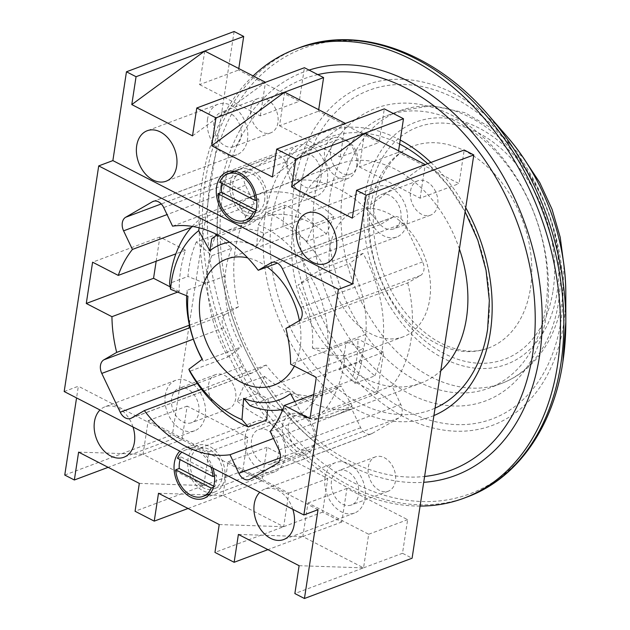 <?xml version="1.0" encoding="UTF-8"?>
<svg xmlns="http://www.w3.org/2000/svg" width="630" height="630" viewBox="0 0 630 630"><rect width="100%" height="100%" fill="white"/><g stroke="black" fill="none" stroke-linecap="round" stroke-linejoin="round"><path stroke-width="0.47" stroke-dasharray="3.15 2.36" d="M420.068 506.087A239.794 170.856 69.5 0 1 201.994 182.094A239.794 170.856 69.5 0 1 253.102 75.923M309.062 70.103A215.547 153.578 -110.5 0 0 221.256 183.834A215.547 153.578 -110.5 0 0 219.972 191.355A215.547 153.578 -110.5 0 0 319.166 445.465A215.547 153.578 -110.5 0 0 423.706 482.312M487.62 329.207A145.491 103.666 -110.5 0 0 420.659 157.681M399.617 144.049A145.491 103.666 -110.5 0 0 271.9 218.106A145.491 103.666 -110.5 0 0 316.748 368.29A145.491 103.666 -110.5 0 0 435.054 408.153M294.336 366.093A67.355 47.99 -110.5 0 0 300.093 347.878A67.355 47.99 -110.5 0 0 299.384 320.591M329.829 247.936A67.355 47.99 -110.5 0 0 349.666 316.37A67.355 47.99 -110.5 0 0 403.365 336.743A67.355 47.99 -110.5 0 0 429.691 299.376A67.355 47.99 -110.5 0 0 409.854 230.942A67.355 47.99 -110.5 0 0 356.155 210.57A67.355 47.99 -110.5 0 0 329.829 247.936M355.005 383.292L374.834 375.874L359.25 362.155L339.42 369.574L355.005 383.292A116.936 83.317 -110.5 0 0 362.337 357.265A116.936 83.317 -110.5 0 0 363.337 348.776L344.925 355.666A116.936 83.317 69.5 0 1 343.925 364.156A116.936 83.317 69.5 0 1 313.874 420.305L301.613 413.634L294.895 401.523M374.834 375.874A116.936 83.317 -110.5 0 0 382.166 349.839A116.936 83.317 -110.5 0 0 363.014 253.378L324.773 267.687L311.425 275.05L297.966 285.177L311.307 277.814A93.76 66.804 69.5 0 1 327.537 348.65L312.362 348.036A82.987 59.125 -110.5 0 0 297.966 285.177M459.412 248.984A116.936 83.317 -110.5 0 0 338.775 164.139A116.936 83.317 -110.5 0 0 293.076 229.005A116.936 83.317 -110.5 0 0 327.513 347.815A116.936 83.317 -110.5 0 0 420.745 383.174A116.936 83.317 -110.5 0 0 440.772 370.779M216.129 234.518L231.714 248.236L211.885 255.654L196.3 241.936L216.129 234.518A116.936 83.317 -110.5 0 0 208.798 260.544A116.936 83.317 -110.5 0 0 227.95 357.013L189.701 371.322M196.3 241.936A116.936 83.317 -110.5 0 0 188.969 267.97A116.936 83.317 -110.5 0 0 187.968 276.46L169.557 283.35M192.221 226.383A116.936 83.317 69.5 0 1 200.6 218.705L199.151 227.808M333.845 216.586L326.434 234.021L306.605 241.448L314.016 224.012L333.845 216.586A116.936 83.317 -110.5 0 0 254.496 195.678A116.936 83.317 -110.5 0 0 238.849 204.388L200.6 218.705M314.016 224.012A116.936 83.317 -110.5 0 0 284.595 205.199L266.183 212.089A116.936 83.317 69.5 0 1 324.773 267.687M282.311 410.744A116.936 83.317 -110.5 0 0 336.467 414.705A116.936 83.317 -110.5 0 0 352.115 405.996L313.874 420.305M257.119 393.797L264.529 376.362L244.7 383.78L237.289 401.216L257.119 393.797A116.936 83.317 -110.5 0 0 280.429 409.823M237.289 401.216A116.936 83.317 -110.5 0 0 266.711 420.037M267.12 266.962A67.355 47.99 -110.5 0 0 247.677 257.851M311.425 275.05A106.155 75.639 -110.5 0 0 258.332 224.658L256.686 245.999A82.987 59.125 -110.5 0 0 229.619 242.219M301.613 413.634A106.155 75.639 -110.5 0 0 329.75 355.052L312.362 348.036M231.714 248.236A93.76 66.804 -110.5 0 0 225.186 276.05A93.76 66.804 -110.5 0 0 241.408 346.886L203.167 361.195A93.76 66.804 69.5 0 1 202.12 359.305M186.622 295.746A93.76 66.804 69.5 0 1 186.945 290.359L187.945 296.273M211.885 255.654A93.76 66.804 -110.5 0 0 205.356 283.468L186.945 290.359M202.348 359.139L203.167 361.195M227.95 357.013L241.408 346.886M225.186 276.05L205.356 283.468L187.968 276.46M264.529 376.362A93.76 66.804 -110.5 0 0 288.186 391.277A93.76 66.804 -110.5 0 0 328.34 393.01A93.76 66.804 -110.5 0 0 340.988 385.946L302.746 400.263A93.76 66.804 69.5 0 1 290.099 407.319A93.76 66.804 69.5 0 1 282.862 409.398M244.7 383.78A93.76 66.804 -110.5 0 0 268.356 398.695L249.945 405.586M290.485 393.585L302.746 400.263M352.115 405.996L340.988 385.946M288.186 391.277L268.356 398.695L267.474 410.114M359.25 362.155A93.76 66.804 -110.5 0 0 365.778 334.341A93.76 66.804 -110.5 0 0 349.555 263.505L311.307 277.814M339.42 369.574A93.76 66.804 -110.5 0 0 345.949 341.759L327.537 348.65M363.014 253.378L349.555 263.505M329.75 355.052L344.925 355.666M365.778 334.341L345.949 341.759L363.337 348.776M326.434 234.021A93.76 66.804 -110.5 0 0 302.778 219.114A93.76 66.804 -110.5 0 0 262.623 217.382A93.76 66.804 -110.5 0 0 249.976 224.438L211.727 238.746M217.555 234.88A93.76 66.804 69.5 0 1 224.375 231.69A93.76 66.804 69.5 0 1 264.529 233.423L256.686 245.999M306.605 241.448A93.76 66.804 -110.5 0 0 282.949 226.532L264.529 233.423M238.849 204.388L249.976 224.438M258.332 224.658L266.183 212.089M302.778 219.114L282.949 226.532L284.595 205.199M282.461 425.974A21.554 15.356 69.5 0 1 290.887 414.02A21.554 15.356 69.5 0 1 308.07 420.533A21.554 15.356 69.5 0 1 314.417 442.433A21.554 15.356 69.5 0 1 305.991 454.395A21.554 15.356 69.5 0 1 288.808 447.875A21.554 15.356 69.5 0 1 282.461 425.974M190.394 460.428A21.554 15.356 69.5 0 1 198.82 448.473A21.554 15.356 69.5 0 1 216.003 454.986A21.554 15.356 69.5 0 1 222.351 476.886A21.554 15.356 69.5 0 1 213.924 488.849A21.554 15.356 69.5 0 1 196.741 482.328A21.554 15.356 69.5 0 1 190.394 460.428M224.745 478.123A24.79 17.664 -110.5 0 0 217.445 452.938A24.79 17.664 -110.5 0 0 197.686 445.441A24.79 17.664 -110.5 0 0 188 459.191A24.79 17.664 -110.5 0 0 195.3 484.376A24.79 17.664 -110.5 0 0 215.058 491.873A24.79 17.664 -110.5 0 0 224.745 478.123M177.471 458.27L181.015 456.939A24.79 17.664 -110.5 0 0 180.085 459.609M210.924 467.113A24.79 17.664 -110.5 0 0 185.645 449.946A24.79 17.664 -110.5 0 0 181.881 452.159M213.727 486.218L214.736 486.738A24.79 17.664 -110.5 0 0 216.248 481.304A24.79 17.664 -110.5 0 0 216.492 475.217L214.507 475.957M214.736 486.738L213.444 487.218M181.015 456.939L216.492 475.217M356.659 166.391A21.554 15.356 -110.5 0 0 350.311 144.49A21.554 15.356 -110.5 0 0 333.128 137.97A21.554 15.356 -110.5 0 0 324.702 149.932A21.554 15.356 -110.5 0 0 331.049 171.832A21.554 15.356 -110.5 0 0 348.232 178.345A21.554 15.356 -110.5 0 0 356.659 166.391M264.592 200.844A21.554 15.356 -110.5 0 0 258.245 178.944A21.554 15.356 -110.5 0 0 241.062 172.423A21.554 15.356 -110.5 0 0 232.635 184.385A21.554 15.356 -110.5 0 0 238.983 206.286A21.554 15.356 -110.5 0 0 256.166 212.798A21.554 15.356 -110.5 0 0 264.592 200.844M230.233 183.149A24.79 17.664 69.5 0 1 239.928 169.399A24.79 17.664 69.5 0 1 259.686 176.896A24.79 17.664 69.5 0 1 266.986 202.08A24.79 17.664 69.5 0 1 257.3 215.83A24.79 17.664 69.5 0 1 237.534 208.333A24.79 17.664 69.5 0 1 230.233 183.149M222.327 183.566A24.79 17.664 69.5 0 1 223.256 180.897L219.713 182.22M223.256 180.897L258.733 199.167L256.749 199.915M258.733 199.167A24.79 17.664 69.5 0 1 258.489 205.262A24.79 17.664 69.5 0 1 256.969 210.696L255.685 211.176M255.969 210.176L256.969 210.696M189.425 325.182L238.486 306.818A118.55 84.467 69.5 0 1 254.244 203.852L245.409 185.259A10.781 7.678 69.5 0 1 247.48 171.683L274.239 156.161A10.781 7.678 69.5 0 1 275.074 155.768A10.781 7.678 69.5 0 1 285.54 161.981L294.375 180.574A118.55 84.467 69.5 0 1 380.055 224.705L392.876 217.263A10.781 7.678 69.5 0 1 393.711 216.87A10.781 7.678 69.5 0 1 404.176 223.083L422.612 261.883A10.781 7.678 69.5 0 1 423.919 269.876A10.781 7.678 69.5 0 1 420.541 275.46L407.712 282.894L285.902 328.482M407.712 282.894A118.55 84.467 69.5 0 1 410.988 340.121A118.55 84.467 69.5 0 1 391.962 385.867L400.798 404.46A10.781 7.678 69.5 0 1 402.098 412.453A10.781 7.678 69.5 0 1 398.719 418.036L371.968 433.558A10.781 7.678 69.5 0 1 371.133 433.952A10.781 7.678 69.5 0 1 360.667 427.738L351.831 409.146A118.55 84.467 69.5 0 1 266.151 365.014L253.331 372.448L131.512 418.036M213.916 122.472A18.317 13.057 -110.5 0 0 219.311 141.088A18.317 13.057 -110.5 0 0 233.919 146.625A18.317 13.057 -110.5 0 0 241.085 136.466A18.317 13.057 -110.5 0 0 235.683 117.849A18.317 13.057 -110.5 0 0 221.083 112.305A18.317 13.057 -110.5 0 0 213.916 122.472M277.909 122.685A18.317 13.057 69.5 0 1 270.75 132.843A18.317 13.057 69.5 0 1 256.142 127.307A18.317 13.057 69.5 0 1 250.748 108.691A18.317 13.057 69.5 0 1 257.906 98.524A18.317 13.057 69.5 0 1 272.514 104.068A18.317 13.057 69.5 0 1 277.909 122.685M293.816 163.619A18.317 13.057 -110.5 0 0 299.211 182.235A18.317 13.057 -110.5 0 0 313.819 187.779A18.317 13.057 -110.5 0 0 320.977 177.613A18.317 13.057 -110.5 0 0 315.583 158.996A18.317 13.057 -110.5 0 0 300.975 153.46A18.317 13.057 -110.5 0 0 293.816 163.619M357.801 163.831A18.317 13.057 69.5 0 1 350.642 173.998A18.317 13.057 69.5 0 1 336.034 168.454A18.317 13.057 69.5 0 1 330.64 149.838A18.317 13.057 69.5 0 1 337.798 139.679A18.317 13.057 69.5 0 1 352.406 145.215A18.317 13.057 69.5 0 1 357.801 163.831M373.708 204.774A18.317 13.057 -110.5 0 0 379.102 223.382A18.317 13.057 -110.5 0 0 393.711 228.926A18.317 13.057 -110.5 0 0 400.869 218.76A18.317 13.057 -110.5 0 0 395.475 200.151A18.317 13.057 -110.5 0 0 380.866 194.607A18.317 13.057 -110.5 0 0 373.708 204.774M437.7 204.978A18.317 13.057 69.5 0 1 430.542 215.145A18.317 13.057 69.5 0 1 415.934 209.601A18.317 13.057 69.5 0 1 410.532 190.992A18.317 13.057 69.5 0 1 417.698 180.826A18.317 13.057 69.5 0 1 432.306 186.37A18.317 13.057 69.5 0 1 437.7 204.978M331.467 480.816A18.317 13.057 -110.5 0 0 336.861 499.433A18.317 13.057 -110.5 0 0 351.469 504.969A18.317 13.057 -110.5 0 0 358.627 494.81A18.317 13.057 -110.5 0 0 353.233 476.193A18.317 13.057 -110.5 0 0 338.625 470.649A18.317 13.057 -110.5 0 0 331.467 480.816M395.459 481.029A18.317 13.057 69.5 0 1 388.3 491.187A18.317 13.057 69.5 0 1 373.692 485.651A18.317 13.057 69.5 0 1 368.298 467.035A18.317 13.057 69.5 0 1 375.456 456.868A18.317 13.057 69.5 0 1 390.065 462.412A18.317 13.057 69.5 0 1 395.459 481.029M251.575 439.669A18.317 13.057 -110.5 0 0 256.969 458.278A18.317 13.057 -110.5 0 0 271.577 463.822A18.317 13.057 -110.5 0 0 278.736 453.655A18.317 13.057 -110.5 0 0 273.341 435.047A18.317 13.057 -110.5 0 0 258.733 429.502A18.317 13.057 -110.5 0 0 251.575 439.669M315.567 439.874A18.317 13.057 69.5 0 1 308.401 450.041A18.317 13.057 69.5 0 1 293.793 444.497A18.317 13.057 69.5 0 1 288.398 425.888A18.317 13.057 69.5 0 1 295.557 415.721A18.317 13.057 69.5 0 1 310.165 421.265A18.317 13.057 69.5 0 1 315.567 439.874M171.675 398.514A18.317 13.057 -110.5 0 0 177.069 417.131A18.317 13.057 -110.5 0 0 191.678 422.675A18.317 13.057 -110.5 0 0 198.844 412.508A18.317 13.057 -110.5 0 0 193.449 393.892A18.317 13.057 -110.5 0 0 178.841 388.356A18.317 13.057 -110.5 0 0 171.675 398.514M235.667 398.727A18.317 13.057 69.5 0 1 228.509 408.886A18.317 13.057 69.5 0 1 213.901 403.35A18.317 13.057 69.5 0 1 208.506 384.733A18.317 13.057 69.5 0 1 215.665 374.574A18.317 13.057 69.5 0 1 230.273 380.111A18.317 13.057 69.5 0 1 235.667 398.727M325.072 477.524A26.94 19.199 -110.5 0 0 333.01 504.898A26.94 19.199 -110.5 0 0 354.493 513.048A26.94 19.199 -110.5 0 0 365.022 498.102A26.94 19.199 -110.5 0 0 357.084 470.728A26.94 19.199 -110.5 0 0 335.609 462.577A26.94 19.199 -110.5 0 0 325.072 477.524M245.18 436.377A26.94 19.199 -110.5 0 0 253.118 463.751A26.94 19.199 -110.5 0 0 274.593 471.894A26.94 19.199 -110.5 0 0 285.13 456.947A26.94 19.199 -110.5 0 0 277.192 429.573A26.94 19.199 -110.5 0 0 255.709 421.431A26.94 19.199 -110.5 0 0 245.18 436.377M367.314 201.482A26.94 19.199 -110.5 0 0 375.252 228.855A26.94 19.199 -110.5 0 0 396.735 236.998A26.94 19.199 -110.5 0 0 407.263 222.051A26.94 19.199 -110.5 0 0 399.325 194.678A26.94 19.199 -110.5 0 0 377.85 186.535A26.94 19.199 -110.5 0 0 367.314 201.482M287.422 160.327A26.94 19.199 -110.5 0 0 295.36 187.701A26.94 19.199 -110.5 0 0 316.835 195.851A26.94 19.199 -110.5 0 0 327.372 180.904A26.94 19.199 -110.5 0 0 319.434 153.531A26.94 19.199 -110.5 0 0 297.951 145.38A26.94 19.199 -110.5 0 0 287.422 160.327M207.53 119.18A26.94 19.199 -110.5 0 0 215.46 146.554A26.94 19.199 -110.5 0 0 236.943 154.704A26.94 19.199 -110.5 0 0 247.472 139.758A26.94 19.199 -110.5 0 0 239.542 112.376A26.94 19.199 -110.5 0 0 218.059 104.234A26.94 19.199 -110.5 0 0 207.53 119.18M165.288 395.223A26.94 19.199 -110.5 0 0 173.219 422.596A26.94 19.199 -110.5 0 0 194.702 430.747A26.94 19.199 -110.5 0 0 205.23 415.8A26.94 19.199 -110.5 0 0 197.3 388.426A26.94 19.199 -110.5 0 0 175.817 380.276A26.94 19.199 -110.5 0 0 165.288 395.223M313.685 394.49L351.603 380.3A118.55 84.467 -110.5 0 0 356.454 360.533A118.55 84.467 -110.5 0 0 357.919 339.011L290.635 364.187M254.244 203.852L191.299 227.406M156.169 261.222L159.878 237.014L185.543 250.228A118.55 84.467 69.5 0 0 179.219 291.517L177.629 292.115M185.543 250.228L175.88 253.843M238.786 68.544L238.557 70.04L299.281 101.32L304.424 67.709M318.685 109.699L318.457 111.195L379.173 142.467L384.316 108.864M398.577 150.846L398.349 152.342L459.065 183.621L464.208 150.011M234.116 31.5L172.407 434.763L181.991 439.701L187.134 406.098L247.858 437.37L242.715 470.98L261.891 480.855L267.033 447.245L327.75 478.524L322.607 512.127L341.783 522.002L346.925 488.4L407.641 519.671L402.499 553.282L412.091 558.219M238.486 306.818L225.666 314.252A10.781 7.678 -110.5 0 0 223.587 327.836L242.03 366.628A10.781 7.678 -110.5 0 0 252.496 372.842A10.781 7.678 -110.5 0 0 253.331 372.448M380.055 224.705L277.436 263.104M294.375 180.574L172.557 226.162M391.962 385.867L270.144 431.448M266.151 365.014L201.458 389.222M351.831 409.146L273.483 438.464M158.5 493.274L222.933 495.432L228.076 461.822L288.8 493.101L283.657 526.704L222.933 495.432L188.039 508.489M139.324 483.399L203.758 485.557L143.041 454.277L148.184 420.675L208.9 451.946L203.758 485.557L135.064 511.261M203.758 485.557L242.715 470.98M222.933 495.432L261.891 480.855M299.116 565.701L363.549 567.858L302.833 536.579L307.975 502.976L368.692 534.248L363.549 567.858L294.856 593.562M363.549 567.858L402.499 553.282M238.4 534.429L302.833 536.579L267.931 549.644M219.224 524.554L283.657 526.704L214.956 552.415M283.657 526.704L322.607 512.127M302.833 536.579L341.783 522.002M78.608 452.127L143.041 454.277L108.147 467.342M64.756 475.051L172.407 434.763M143.041 454.277L181.991 439.701M64.181 391.537L78.348 386.237L76.561 397.908M368.692 534.248L407.641 519.671M307.975 502.976L346.925 488.4M288.8 493.101L327.75 478.524M228.076 461.822L267.033 447.245M208.9 451.946L247.858 437.37M148.184 420.675L187.134 406.098M364.542 133.316L359.399 166.918L398.349 152.342M359.399 166.918L420.115 198.19L459.065 183.621M420.115 198.19L425.258 164.588L352.296 218.153M284.642 92.161L279.5 125.772L318.457 111.195M279.5 125.772L340.224 157.043L379.173 142.467M340.224 157.043L345.366 123.441L272.404 177.006M204.75 51.014L199.608 84.617L238.557 70.04M199.608 84.617L260.324 115.896L299.281 101.32M260.324 115.896L265.466 82.286L192.512 135.859M318.032 509.686L78.348 386.237M292.8 509.284A26.94 19.199 -110.5 0 0 264.781 489.077A26.94 19.199 -110.5 0 0 259.796 492.29M212.901 468.137A26.94 19.199 -110.5 0 0 184.889 447.93A26.94 19.199 -110.5 0 0 179.904 451.135M133.009 426.983A26.94 19.199 -110.5 0 0 104.997 406.783A26.94 19.199 -110.5 0 0 100.013 409.988M159.878 237.014L92.594 262.19M179.219 291.517L170.147 286.847M351.603 380.3L377.26 393.522L383.583 352.233L316.299 377.409M377.26 393.522L309.984 418.698M383.583 352.233L357.919 339.011M530.476 288.304A107.769 76.789 -110.5 0 0 498.74 178.802A107.769 76.789 -110.5 0 0 412.808 146.215A107.769 76.789 -110.5 0 0 370.684 206.002A107.769 76.789 -110.5 0 0 402.428 315.504A107.769 76.789 -110.5 0 0 488.352 348.091A107.769 76.789 -110.5 0 0 530.476 288.304M545.69 307.479A145.491 103.666 -110.5 0 0 502.842 159.65A145.491 103.666 -110.5 0 0 386.844 115.66A145.491 103.666 -110.5 0 0 329.978 196.371A145.491 103.666 -110.5 0 0 372.826 344.193A145.491 103.666 -110.5 0 0 488.825 388.19A145.491 103.666 -110.5 0 0 545.69 307.479M546.596 314.244A156.272 111.345 -110.5 0 0 452.056 115.353A156.272 111.345 -110.5 0 0 314.905 194.906A156.272 111.345 -110.5 0 0 409.445 393.797A156.272 111.345 -110.5 0 0 546.596 314.244M506.685 136.112A181.59 129.386 -110.5 0 0 294.312 185.921A181.59 129.386 -110.5 0 0 404.176 417.036A181.59 129.386 -110.5 0 0 563.543 324.592A181.59 129.386 -110.5 0 0 565.803 294.084M300.652 187.567A175.494 125.047 69.5 0 1 454.679 98.225A175.494 125.047 69.5 0 1 560.85 321.584A175.494 125.047 69.5 0 1 406.822 410.925A175.494 125.047 69.5 0 1 300.652 187.567M562.858 361.904A237.801 169.439 69.5 0 1 354.154 482.966A237.801 169.439 69.5 0 1 210.278 180.306A237.801 169.439 69.5 0 1 488.4 115.077M299.037 47.833A239.794 170.856 -110.5 0 0 205.317 180.857A239.794 170.856 -110.5 0 0 275.932 424.486A239.794 170.856 -110.5 0 0 467.121 496.991M317.788 74.6A209.073 148.971 -110.5 0 0 222.642 194.623A209.073 148.971 -110.5 0 0 424.596 476.469M433.92 415.564A151.956 108.273 69.5 0 1 311.133 372.488A151.956 108.273 69.5 0 1 264.986 216.429A151.956 108.273 69.5 0 1 400.231 140.057M430.936 162.469A151.956 108.273 69.5 0 1 465.727 207.695M422.612 261.883L300.801 307.464M400.798 404.46L278.988 450.041M223.587 327.836L193.323 339.161M225.666 314.252L189.984 327.608M242.03 366.628L197.229 383.394M360.667 427.738L280.318 457.805M371.968 433.558L250.157 479.139M398.719 418.036L276.909 463.617M420.541 275.46L298.722 321.048M392.876 217.263L272.782 262.206M404.176 223.083L282.358 268.671M285.54 161.981L163.721 207.561M274.239 156.161L154.145 201.104M245.409 185.259L167.052 214.578M247.48 171.683L161.256 203.947M365.329 193.796A129.323 92.145 69.5 0 1 478.831 127.961A129.323 92.145 69.5 0 1 557.077 292.556A129.323 92.145 69.5 0 1 443.575 358.399A129.323 92.145 69.5 0 1 365.329 193.796M558.44 302.707A145.491 103.666 -110.5 0 0 515.592 154.886A145.491 103.666 -110.5 0 0 399.585 110.888A145.491 103.666 -110.5 0 0 342.72 191.599A145.491 103.666 -110.5 0 0 385.568 339.42A145.491 103.666 -110.5 0 0 501.574 383.418A145.491 103.666 -110.5 0 0 558.44 302.707M553.085 290.501A123.937 88.31 -110.5 0 0 478.099 132.757A123.937 88.31 -110.5 0 0 369.322 195.859A123.937 88.31 -110.5 0 0 444.308 353.595A123.937 88.31 -110.5 0 0 553.085 290.501M221.256 183.834L219.964 191.41C205.057 279.854 248.685 391.639 319.166 445.465M427.754 163.65L448.04 185.511L465.113 211.711M403.365 336.743L273.767 385.237M254.496 195.678L338.775 164.139M336.467 414.705L420.745 383.174M356.155 210.57L226.548 259.072M328.34 393.01L290.099 407.319M262.623 217.382L224.375 231.69M290.887 414.02L198.82 448.473M197.686 445.441L185.645 449.946M215.058 491.873L210.066 493.747M305.991 454.395L213.924 488.849M333.128 137.97L241.062 172.423M239.928 169.399L234.935 171.265M257.3 215.83L252.307 217.696M348.232 178.345L256.166 212.798M270.75 132.843L233.919 146.625M350.642 173.998L313.819 187.779M430.542 215.145L393.711 228.926M388.3 491.187L351.469 504.969M308.401 450.041L271.577 463.822M228.509 408.886L191.678 422.675M354.493 513.048L283.673 539.548M274.593 471.894L203.773 498.401M396.735 236.998L325.915 263.505M316.835 195.851L246.015 222.351M236.943 154.704L166.123 181.204M194.702 430.747L123.882 457.246M175.817 380.276L104.997 406.783M218.059 104.234L147.239 130.733M297.951 145.38L227.131 171.888M377.85 186.535L307.023 213.034M255.709 421.431L184.889 447.93M335.609 462.577L264.781 489.077M215.665 374.574L178.841 388.356M295.557 415.721L258.733 429.502M375.456 456.868L338.625 470.649M417.698 180.826L380.866 194.607M337.798 139.679L300.975 153.46M257.906 98.524L221.083 112.305M252.496 372.842L130.686 418.43M371.133 433.952L249.323 479.532M393.711 216.87L271.892 262.458M275.074 155.768L153.255 201.348M386.844 115.66L399.585 110.888L431.763 105.675L465.019 112.746L496.495 131.016L523.924 158.681M563.984 265.734L562.433 298.982C558.944 321.654 550.833 340.932 538.083 356.824C528.027 369.125 515.852 377.992 501.574 383.418L488.825 388.19M412.808 146.215C405.901 148.782 399.648 153.003 394.065 158.87C384.221 169.218 377.764 183.692 374.685 202.277C369.259 235.447 379.851 277.594 401.546 307.495C415.107 326.112 430.282 338.94 447.056 345.98C466.035 353.249 477.264 351.855 488.352 348.091"/><path stroke-width="0.94" d="M253.102 75.923A239.794 170.856 69.5 0 1 295.714 49.077A239.794 170.856 69.5 0 1 486.903 121.582A239.794 170.856 69.5 0 1 557.526 365.211A239.794 170.856 69.5 0 1 463.798 498.235A239.794 170.856 69.5 0 1 420.068 506.087M423.706 482.312A215.547 153.578 -110.5 0 0 539.548 355.958A215.547 153.578 -110.5 0 0 478.241 139.616A215.547 153.578 -110.5 0 0 309.062 70.103M427.754 163.65L420.659 157.681A145.491 103.666 -110.5 0 0 399.617 144.049M435.054 408.153A145.491 103.666 -110.5 0 0 486.746 334.286A145.491 103.666 -110.5 0 0 487.62 329.207M199.151 227.808L198.694 230.674A106.155 75.639 -110.5 0 0 171.462 281.626A106.155 75.639 -110.5 0 0 170.557 289.264L169.557 283.35A116.936 83.317 69.5 0 1 170.549 274.861A116.936 83.317 69.5 0 1 192.221 226.383M247.677 257.851A67.355 47.99 -110.5 0 0 226.548 259.072A67.355 47.99 -110.5 0 0 200.222 296.439A67.355 47.99 -110.5 0 0 220.059 364.872A67.355 47.99 -110.5 0 0 273.767 385.237A67.355 47.99 -110.5 0 0 294.336 366.093M440.772 370.779A116.936 83.317 -110.5 0 0 466.444 318.308A116.936 83.317 -110.5 0 0 459.412 248.984M280.429 409.823A116.936 83.317 -110.5 0 0 282.311 410.744M267.474 410.114L266.711 420.037L248.291 426.927A116.936 83.317 69.5 0 1 189.701 371.322L188.882 369.267L202.348 359.139A82.987 59.125 -110.5 0 1 187.945 296.273L170.557 289.264M299.384 320.591A67.355 47.99 -110.5 0 0 267.12 266.962M229.619 242.219A82.987 59.125 -110.5 0 0 209.821 250.724L211.727 238.746A93.76 66.804 69.5 0 1 217.555 234.88M198.694 230.674L209.821 250.724M188.882 369.267A106.155 75.639 -110.5 0 0 241.975 419.651L243.629 398.317A82.987 59.125 -110.5 0 0 290.485 393.585L294.895 401.523M202.12 359.305A93.76 66.804 69.5 0 1 186.622 295.746M282.862 409.398A93.76 66.804 69.5 0 1 249.945 405.586L243.629 398.317M241.975 419.651L248.291 426.927M180.085 459.609A24.79 17.664 -110.5 0 0 179.495 462.373A24.79 17.664 -110.5 0 0 179.251 468.46L175.715 469.791A24.79 17.664 -110.5 0 0 203.018 496.377A24.79 17.664 -110.5 0 0 211.192 488.061L213.444 487.218M214.507 475.957L212.956 476.54A24.79 17.664 -110.5 0 0 210.924 467.113M181.881 452.159A24.79 17.664 -110.5 0 0 177.471 458.27L212.956 476.54M175.715 469.791L211.192 488.061M179.251 468.46L213.727 486.218M217.956 193.741L253.433 212.019A24.79 17.664 69.5 0 1 245.259 220.335A24.79 17.664 69.5 0 1 217.956 193.741L221.492 192.418A24.79 17.664 69.5 0 1 221.736 186.33A24.79 17.664 69.5 0 1 222.327 183.566M255.197 200.498L219.713 182.22A24.79 17.664 69.5 0 1 227.887 173.904A24.79 17.664 69.5 0 1 255.197 200.498L256.749 199.915M255.685 211.176L253.433 212.019M221.492 192.418L255.969 210.176M300.801 307.464A10.781 7.678 69.5 0 1 302.101 315.465A10.781 7.678 69.5 0 1 298.722 321.048L285.902 328.482A118.55 84.467 -110.5 0 1 290.635 364.187L316.299 377.409L309.984 418.698L284.319 405.476A118.55 84.467 -110.5 0 1 270.144 431.448L278.988 450.041A10.781 7.678 69.5 0 1 280.287 458.034A10.781 7.678 69.5 0 1 276.909 463.617L250.157 479.139A10.781 7.678 69.5 0 1 249.323 479.532A10.781 7.678 69.5 0 1 238.857 473.319L230.013 454.726A118.55 84.467 -110.5 0 1 144.341 410.595L131.512 418.036A10.781 7.678 69.5 0 1 130.686 418.43A10.781 7.678 69.5 0 1 120.22 412.217L101.776 373.417A10.781 7.678 69.5 0 1 103.855 359.84L116.676 352.406A118.55 84.467 -110.5 0 1 111.943 316.693L86.278 303.479L92.594 262.19L118.259 275.405A118.55 84.467 -110.5 0 1 132.434 249.433L123.59 230.84A10.781 7.678 69.5 0 1 125.669 217.263L152.421 201.75A10.781 7.678 69.5 0 1 153.255 201.348A10.781 7.678 69.5 0 1 163.721 207.561L172.557 226.162A118.55 84.467 -110.5 0 1 258.237 270.286L271.058 262.852A10.781 7.678 69.5 0 1 271.892 262.458A10.781 7.678 69.5 0 1 282.358 268.671L300.801 307.464M259.796 492.29A26.94 19.199 -110.5 0 0 254.252 504.024A26.94 19.199 -110.5 0 0 262.19 531.405A26.94 19.199 -110.5 0 0 283.673 539.548A26.94 19.199 -110.5 0 0 294.202 524.601A26.94 19.199 -110.5 0 0 292.8 509.284M179.904 451.135A26.94 19.199 -110.5 0 0 174.36 462.877A26.94 19.199 -110.5 0 0 182.29 490.25A26.94 19.199 -110.5 0 0 203.773 498.401A26.94 19.199 -110.5 0 0 214.31 483.454A26.94 19.199 -110.5 0 0 212.901 468.137M296.494 227.981A26.94 19.199 -110.5 0 0 304.432 255.355A26.94 19.199 -110.5 0 0 325.915 263.505A26.94 19.199 -110.5 0 0 336.444 248.559A26.94 19.199 -110.5 0 0 328.506 221.185A26.94 19.199 -110.5 0 0 307.023 213.034A26.94 19.199 -110.5 0 0 296.494 227.981M216.602 186.834A26.94 19.199 -110.5 0 0 224.532 214.208A26.94 19.199 -110.5 0 0 246.015 222.351A26.94 19.199 -110.5 0 0 256.544 207.404A26.94 19.199 -110.5 0 0 248.614 180.03A26.94 19.199 -110.5 0 0 227.131 171.888A26.94 19.199 -110.5 0 0 216.602 186.834M136.702 145.68A26.94 19.199 -110.5 0 0 144.64 173.053A26.94 19.199 -110.5 0 0 166.123 181.204A26.94 19.199 -110.5 0 0 176.652 166.257A26.94 19.199 -110.5 0 0 168.714 138.883A26.94 19.199 -110.5 0 0 147.239 130.733A26.94 19.199 -110.5 0 0 136.702 145.68M100.013 409.988A26.94 19.199 -110.5 0 0 94.461 421.73A26.94 19.199 -110.5 0 0 102.399 449.103A26.94 19.199 -110.5 0 0 123.882 457.246A26.94 19.199 -110.5 0 0 134.411 442.299A26.94 19.199 -110.5 0 0 133.009 426.983M98.713 165.903L64.181 391.537L303.865 514.986L338.397 289.351L98.713 165.903L112.872 160.595L126.465 71.781L234.116 31.5L243.7 36.438L238.786 68.544M191.299 227.406L132.434 249.433M189.425 325.182L116.676 352.406M177.629 292.115L111.943 316.693M175.88 253.843L118.259 275.405M303.865 514.986L318.032 509.686L304.44 598.5L412.091 558.219L473.799 154.948L366.148 195.237L356.564 190.299L425.258 164.588L364.542 133.316L295.84 159.02L276.664 149.145L345.366 123.441L284.642 92.161L323.599 77.584L304.424 67.709L196.773 107.998L215.948 117.873L211.688 145.735L284.642 92.161L215.948 117.873M323.599 77.584L318.685 109.699M295.84 159.02L291.58 186.882L364.542 133.316L403.491 118.739L384.316 108.864L345.366 123.441M403.491 118.739L398.577 150.846M473.799 154.948L464.208 150.011L425.258 164.588M277.436 263.104L258.237 270.286M313.685 394.49L284.319 405.476M201.458 389.222L144.341 410.595M273.483 438.464L230.013 454.726M188.039 508.489L154.24 521.136L135.064 511.261L139.324 483.399L78.608 452.127L74.348 479.989L64.756 475.051L76.561 397.908M304.44 598.5L294.856 593.562L299.116 565.701L238.4 534.429L234.132 562.291L214.956 552.415L219.224 524.554L158.5 493.274L154.24 521.136M267.931 549.644L234.132 562.291M265.466 82.286L204.75 51.014L136.056 76.718L126.465 71.781M136.056 76.718L131.788 104.58L204.75 51.014L243.7 36.438M108.147 467.342L74.348 479.989M366.148 195.237L352.556 284.051L338.397 289.351M276.664 149.145L272.404 177.006L211.688 145.735M291.58 186.882L352.296 218.153L356.564 190.299M131.788 104.58L192.512 135.859L196.773 107.998M352.556 284.051L112.872 160.595M170.147 286.847L153.555 278.295L86.278 303.479M153.555 278.295L156.169 261.222M506.685 136.112C543.328 177.794 566.079 238.597 565.803 294.084A181.59 129.386 -110.5 0 0 506.685 136.112L488.4 115.077A237.801 169.439 69.5 0 1 565.819 321.954A237.801 169.439 69.5 0 1 562.858 361.904M463.798 498.235L467.121 496.991A239.794 170.856 -110.5 0 0 560.85 363.975A239.794 170.856 -110.5 0 0 490.227 120.338A239.794 170.856 -110.5 0 0 299.037 47.833C358.895 24.578 434.708 52.251 488.4 115.077M424.596 476.469A209.073 148.971 -110.5 0 0 532.634 354.28A209.073 148.971 -110.5 0 0 476.918 149.208A209.073 148.971 -110.5 0 0 317.788 74.6M400.231 140.057A151.956 108.273 69.5 0 1 430.936 162.469M465.727 207.695A151.956 108.273 69.5 0 1 490.29 332.475A151.956 108.273 69.5 0 1 433.92 415.564M193.323 339.161L101.776 373.417M189.984 327.608L103.855 359.84M197.229 383.394L120.22 412.217M280.318 457.805L238.857 473.319M272.782 262.206L271.058 262.852M154.145 201.104L152.421 201.75M167.052 214.578L123.59 230.84M161.256 203.947L125.669 217.263M565.803 294.084L565.819 321.954L562.842 362.108C553.298 427.069 517.198 478.705 467.121 496.991M295.714 49.077L299.037 47.833M465.113 211.711L477.839 240.243L486.045 270.301L489.345 300.463L487.604 329.262L486.746 334.286M210.066 493.747L203.018 496.377M234.935 171.265L227.887 173.904M252.307 217.696L245.259 220.335M523.924 158.681L539.768 182.645L552.022 209.191L560.204 237.258L563.984 265.734"/></g></svg>
